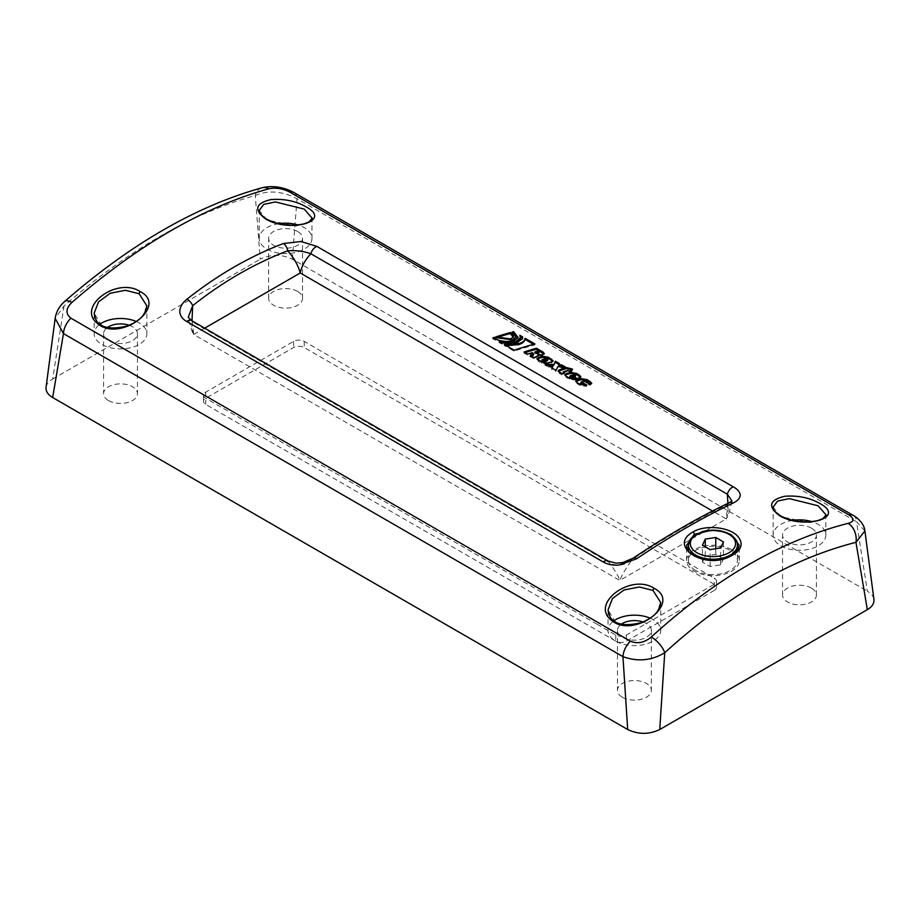 <?xml version="1.0" encoding="UTF-8"?>
<svg xmlns="http://www.w3.org/2000/svg" width="920" height="920" viewBox="0 0 920 920"><rect width="100%" height="100%" fill="white"/><g stroke="black" fill="none" stroke-linecap="round" stroke-linejoin="round"><path stroke-width="0.69" stroke-dasharray="4.6 3.45" d="M597.126 624.243L205.723 398.268A7.532 4.347 180 0 1 203.515 395.197A7.532 4.347 180 0 1 205.723 392.115L293.583 341.389A7.532 4.347 180 0 1 304.233 341.389L714.276 578.128A7.532 4.347 180 0 1 716.484 581.198A7.532 4.347 180 0 1 714.276 584.269L626.417 635.007A7.532 4.347 180 0 1 615.768 635.007L597.126 624.243M204.689 328.152L193.74 334.478L619.758 580.428L726.259 518.938L712.517 511.014M547.469 360.778C548.136 359.984 547.457 359.582 545.41 359.593A521.329 300.99 120 0 0 542.305 360.536L542.271 361.456M537.119 359.065L538.327 361.284L541.5 363.124L547.342 364.044A521.329 300.99 -60 0 1 551.816 362.687L552.839 361.296M575.207 376.797C575.954 376.038 575.322 375.682 573.344 375.716A521.329 300.99 120 0 0 572.827 375.877M565.053 375.199L566.26 377.418L569.238 379.132L575.08 380.052A521.329 300.99 -60 0 1 575.759 379.845L574.643 379.201M569.653 377.027L570.239 376.659A521.329 300.99 -60 0 1 571.32 376.326L576.84 379.511A521.329 300.99 -60 0 1 579.554 378.695L580.577 377.303M575.759 379.845L575.943 378.844M571.32 376.326L571.504 375.325M576.84 379.511L577.024 378.511M591.456 383.582L590.433 384.985A521.329 300.99 120 0 0 589.766 385.181L586.109 383.077L586.914 381.708M586.293 382.065L586.109 383.077C586.891 382.352 586.259 381.995 584.223 382.007A521.329 300.99 120 0 0 581.118 382.938L580.554 383.306M585.522 385.48L586.638 386.124A521.329 300.99 120 0 0 585.971 386.342L580.129 385.411L577.15 383.697L575.931 381.478M589.766 385.181L589.95 384.18M586.638 386.124L586.822 385.123M506.425 345.69L504.194 345.483L514.038 351.164A521.329 300.99 -60 0 1 534.692 344.977L533.566 344.322M524.86 339.296L525.067 338.284M504.194 345.483L504.355 344.494M514.038 351.164L514.199 350.175M534.692 344.977L534.911 343.965M507.966 343.643L499.031 342.504L501.71 344.046L517.005 343.608L522.468 338.882M520.455 336.754L519.673 336.306L520.248 338.951M501.71 344.046L501.871 343.056M519.673 336.306L519.88 335.294M499.031 342.504L499.203 341.516M493.982 338.456A521.329 300.99 120 0 0 492.729 338.87C499.836 342.378 506.851 343.332 513.762 341.745L517.937 337.95M513.153 332.741A521.329 300.99 120 0 0 511.876 333.086L515.729 338.054M507 341.504L498.732 340.25M492.729 338.87L492.901 337.87M511.876 333.086L512.083 332.074M558.279 371.289L559.498 373.508L561.832 374.854L564.178 374.106L563.466 372.749A521.329 300.99 -60 0 1 567.651 371.496L569.342 372.462A521.329 300.99 -60 0 1 571.688 371.784L570.584 371.151M569.997 370.806A521.329 300.99 -60 0 1 572.343 370.15L570.768 369.633M563.5 373.37L563.649 371.749M567.651 371.496L567.847 370.484M569.342 372.462L569.526 371.461M571.688 371.784L571.884 370.783M572.343 370.15L572.539 369.138M571.941 369.921L572.067 369.276M561.832 374.854L562.016 373.853M564.178 374.106L564.351 373.094M546.963 365.171L544.916 365.091L548.837 367.356L552.587 367.448L551.793 369.058L555.806 371.369L557.612 367.724L565.351 368.126L563.396 366.999M558.601 365.757L558.957 364.435M551.793 369.058L551.966 368.058M555.806 371.369L555.979 370.369M557.612 367.724L557.808 366.712M565.351 368.126L565.547 367.126M559.199 364.573L559.394 363.572M544.916 365.091L545.1 364.09M548.837 367.356L549.01 366.355M497.053 337.467A521.329 300.99 120 0 0 495.765 337.881L510.462 339.928L513.36 337.111M495.765 337.881L495.937 336.881M538.062 353.751L537.349 351.175M537.153 352.176A521.329 300.99 120 0 0 534.899 352.831M531.323 356.017L530.161 356.569L533.807 358.673L538.085 355.994M537.613 355.476L541.731 355.856A521.329 300.99 -60 0 1 542.662 355.591L543.984 354.062M525.147 352.578A521.329 300.99 120 0 0 523.917 352.969L527.585 355.085A521.329 300.99 -60 0 1 532.082 353.683C533.83 354.695 534.037 355.304 532.726 355.499M530.161 356.569L530.334 355.568M533.807 358.673L533.991 357.673M523.917 352.969L524.089 351.969M527.585 355.085L527.758 354.085M532.082 353.683L532.266 352.671M146.878 305.762L142.416 316.618L130.72 325.3L115.552 328.992L101.89 325.921L94.162 313.26L94.162 333.707A26.358 15.214 180 0 1 100.038 324.127M136.286 321.505A26.358 15.214 180 0 1 139.161 322.943A26.358 15.214 180 0 1 146.878 333.707A26.358 15.214 180 0 1 130.605 347.76A26.358 15.214 180 0 1 101.879 344.459A26.358 15.214 180 0 1 94.162 333.707M129.076 325.254A16.939 9.786 180 0 1 137.459 333.707A16.939 9.786 180 0 1 127.006 342.746A16.939 9.786 180 0 1 108.537 340.618A16.939 9.786 180 0 1 103.569 333.707A16.939 9.786 180 0 1 107.548 327.405M108.537 400.579A16.939 9.786 0 0 0 127.006 402.695A16.939 9.786 0 0 0 137.459 393.656A16.939 9.786 0 0 0 120.52 383.87A16.939 9.786 0 0 0 103.569 393.656A16.939 9.786 0 0 0 108.537 400.579M660.755 602.439L656.305 613.306L644.598 621.989L629.441 625.669L615.768 622.61L608.051 609.948L608.039 630.395A26.358 15.214 180 0 1 613.916 620.816M650.164 618.194A26.358 15.214 180 0 1 653.039 619.631A26.358 15.214 180 0 1 660.755 630.395A26.358 15.214 180 0 1 644.483 644.448A26.358 15.214 180 0 1 615.768 641.148A26.358 15.214 180 0 1 608.039 630.395M642.953 621.943A16.939 9.786 180 0 1 651.348 630.395A16.939 9.786 180 0 1 640.883 639.423A16.939 9.786 180 0 1 622.414 637.307A16.939 9.786 180 0 1 617.458 630.395A16.939 9.786 180 0 1 621.425 624.094M622.414 697.256A16.939 9.786 0 0 0 640.883 699.384A16.939 9.786 0 0 0 651.348 690.345A16.939 9.786 0 0 0 634.397 680.558A16.939 9.786 0 0 0 617.458 690.345A16.939 9.786 0 0 0 622.414 697.256M311.949 217.971L307.579 223.341L295.918 225.975L266.961 219.983L259.244 210.45M278.771 223.698A26.358 15.214 0 0 0 259.244 238.395A26.358 15.214 0 0 0 266.961 249.159A26.358 15.214 0 0 0 295.688 252.459A26.358 15.214 0 0 0 311.96 238.395A26.358 15.214 0 0 0 304.233 227.631A26.358 15.214 0 0 0 297.999 224.963M297.585 231.472A16.939 9.786 0 0 0 279.116 229.356A16.939 9.786 0 0 0 268.651 238.395A16.939 9.786 0 0 0 285.602 248.181A16.939 9.786 0 0 0 302.542 238.395A16.939 9.786 0 0 0 297.585 231.472M297.585 291.433A16.939 9.786 0 0 0 279.116 289.305A16.939 9.786 0 0 0 268.651 298.344A16.939 9.786 0 0 0 285.602 308.131A16.939 9.786 0 0 0 302.542 298.344A16.939 9.786 0 0 0 297.585 291.433M825.838 514.659L821.456 520.03L809.807 522.663L780.838 516.672L773.122 507.127M792.649 520.386A26.358 15.214 0 0 0 773.122 535.083A26.358 15.214 0 0 0 780.838 545.847A26.358 15.214 0 0 0 809.565 549.136A26.358 15.214 0 0 0 825.838 535.083A26.358 15.214 0 0 0 818.121 524.319A26.358 15.214 0 0 0 811.877 521.651M739.312 545.399L731.572 555.841L712.931 560.602L694.301 556.45L686.584 545.387M712.034 530.161L726.8 532.714M731.584 549.688A26.358 15.214 0 0 0 702.857 546.388A26.358 15.214 0 0 0 686.584 560.441A26.358 15.214 0 0 0 694.312 571.205A26.358 15.214 0 0 0 723.028 574.505A26.358 15.214 0 0 0 739.3 560.441A26.358 15.214 0 0 0 731.584 549.688M695.635 570.434A24.472 14.133 180 0 1 688.47 560.441A24.472 14.133 180 0 1 712.942 546.319A24.472 14.133 180 0 1 737.426 560.441A24.472 14.133 180 0 1 722.315 573.505A24.472 14.133 180 0 1 695.635 570.434M853.438 515.522A15.065 8.694 -60 0 1 856.543 521.789L297.045 198.766C282.359 191.038 268.433 189.957 255.265 195.523C192.429 212.98 128.685 249.78 64.032 305.934L55.154 318.389M864.892 530.932L856.543 521.789L867.33 591.169C871.24 593.481 873.448 596.24 873.942 599.426M261.452 187.933A15.065 10.821 -105.1 0 0 255.265 195.523L260.256 259.175C270.94 254.104 281.623 254.104 292.307 259.175L867.33 591.169M292.307 259.175L297.045 198.766A15.065 8.694 120 0 0 293.94 192.498M46.057 387.297C46.552 384.1 48.76 381.34 52.67 379.028L64.032 305.934A15.065 5.945 48.8 0 1 64.538 301.599M728.939 502.883A7.532 5.083 -115.4 0 0 727.317 504.608C697.153 518.995 665.47 537.28 632.293 559.475C624.162 565.938 616.434 566.927 609.132 562.465L192.648 322.011L188.243 317.262C188.439 319.286 192.418 334.259 193.74 334.478L191.992 320.815M731.929 500.951L727.317 504.608C728.64 508.875 728.283 513.647 726.259 518.938L727.904 503.378M193.74 334.478C191.636 329.785 191.268 325.634 192.648 322.011A7.532 4.347 120 0 0 191.406 320.482L191.233 320.39M608.051 561.039A7.532 4.347 -60 0 1 609.132 562.465C614.87 570.193 618.412 576.173 619.758 580.428C621.828 575.115 626.002 568.123 632.293 559.475A7.532 3.53 56.2 0 1 633.006 558.29M723.442 558.819L715.76 554.38L705.26 556.014L702.443 562.074L710.136 566.513L720.636 564.88L723.442 558.819L723.442 541.914M720.636 564.88L720.636 547.975M710.136 566.513L710.136 549.596M702.443 562.074L702.443 545.158M705.26 556.014L705.26 546.779M715.76 554.38L715.76 548.722M811.463 528.16A16.939 9.786 0 0 0 792.994 526.044A16.939 9.786 0 0 0 782.54 535.083A16.939 9.786 0 0 0 799.48 544.87A16.939 9.786 0 0 0 816.431 535.083A16.939 9.786 0 0 0 811.463 528.16M811.463 588.121A16.939 9.786 0 0 0 792.994 585.994A16.939 9.786 0 0 0 782.54 595.033A16.939 9.786 0 0 0 799.48 604.819A16.939 9.786 0 0 0 816.431 595.033A16.939 9.786 0 0 0 811.463 588.121M714.276 590.421A7.532 4.347 0 0 0 716.484 587.351A7.532 4.347 0 0 0 714.276 584.269L304.233 347.541A7.532 4.347 0 0 0 293.583 347.541L205.723 398.268A7.532 4.347 0 0 0 203.515 401.338A7.532 4.347 0 0 0 205.723 404.421L615.768 641.148A7.532 4.347 0 0 0 626.417 641.148L714.276 590.421L714.276 578.128M52.67 379.028L260.256 259.175M545.41 359.593L545.594 358.581M542.305 360.536L542.49 359.524M538.327 361.284L538.499 360.284M541.5 363.124L541.684 362.123M547.342 364.044L547.526 363.043M551.816 362.687L552.011 361.686M573.344 375.716L573.528 374.716M566.26 377.418L566.444 376.418M569.238 379.132L569.422 378.131M575.08 380.052L575.264 379.051M570.239 376.659L570.423 375.659M579.554 378.695L579.749 377.695M584.223 382.007L584.407 380.995M590.433 384.985L590.629 383.973M577.15 383.697L577.323 382.697M580.129 385.411L580.301 384.41M585.971 386.342L586.143 385.342M581.118 382.938L581.302 381.938M513.762 341.745L513.947 340.733M559.498 373.508L559.67 372.508M538.12 352.74L538.315 351.728M535.014 358.11L535.187 357.109M536.268 357.661L536.452 356.661M541.731 355.856L541.926 354.855M542.662 355.591L542.857 354.579M266.57 219.121A1.886 1.092 -60 0 1 266.961 219.983M780.459 515.809A1.886 1.092 -60 0 1 780.838 516.672M737.426 545.077A24.472 14.133 0 0 0 730.25 535.083A24.472 14.133 0 0 0 703.581 532.013A24.472 14.133 0 0 0 688.47 545.077M304.233 341.389L304.233 347.541M293.583 341.389L293.583 347.541M205.723 392.115L205.723 404.421M615.768 635.007L615.768 641.148M626.417 635.007L626.417 641.148M553.139 360.824L552.943 361.836M537.015 358.535L536.843 359.524M564.949 374.659L564.776 375.659M580.876 376.843L580.681 377.855M591.571 384.134L591.755 383.122M575.655 381.938L575.828 380.937M522.617 338.376L522.41 339.399M518.098 337.456L517.891 338.468M558.175 370.748L558.003 371.749M513.533 336.616L513.337 337.628M538.453 355.546L538.269 356.546M544.306 353.579L544.099 354.591M146.878 305.911L146.878 333.707M103.569 333.707L103.569 393.656M137.459 333.707L137.459 393.656M660.755 602.588L660.755 630.395M617.458 630.395L617.458 690.345M651.348 630.395L651.348 690.345M311.96 238.395L311.96 217.948M259.244 238.395L259.244 210.507M302.542 298.344L302.542 238.395M268.651 298.344L268.651 238.395M825.838 535.083L825.838 514.636M773.122 535.083L773.122 507.196M739.3 560.441L739.3 545.686M686.584 560.441L686.584 545.514M737.426 560.441L737.426 550.424M688.47 560.441L688.47 550.873M731.883 501.25C731.481 502.607 729.422 514.142 726.259 518.938M816.431 595.033L816.431 535.083M782.54 595.033L782.54 535.083M716.484 581.198L716.484 587.351M203.515 395.197L203.515 401.338"/><path stroke-width="1.38" d="M712.517 511.014L300.242 272.987L204.689 328.152M542.305 360.536L542.271 361.456L542.455 360.456L544.548 360.721A522.457 301.645 -60 0 1 547.664 359.777L547.469 360.778L547.664 359.777C548.332 358.972 547.641 358.581 545.594 358.581A522.457 301.645 120 0 0 542.49 359.524L542.455 360.456L542.49 359.524M542.271 361.456L544.375 361.721A521.329 300.99 -60 0 1 547.469 360.778M552.839 361.296L548.274 358.271L542.443 357.27A521.329 300.99 120 0 0 537.97 358.627L537.119 359.065M541.684 362.123L537.015 358.535L538.154 357.627A522.457 301.645 -60 0 1 542.639 356.27L548.469 357.259L553.139 360.824L552.011 361.686A522.457 301.645 120 0 0 547.526 363.043L541.684 362.123M573.01 374.865L572.827 375.877L574.689 376.947A521.329 300.99 -60 0 1 575.207 376.797L575.403 375.797C576.139 375.038 575.517 374.67 573.528 374.716A522.457 301.645 120 0 0 573.01 374.865L574.873 375.947A522.457 301.645 -60 0 1 575.403 375.797L575.207 376.797M574.689 376.947L574.873 375.947M580.577 377.303L576.207 374.394L570.389 373.405A521.329 300.99 120 0 0 565.915 374.762L565.053 375.199M574.643 379.201L572.102 377.74C570.147 377.798 569.526 377.441 570.239 376.659M572.102 377.74L572.286 376.74L575.943 378.844A522.457 301.645 120 0 0 575.264 379.051L569.422 378.131L566.444 376.418L564.949 374.659L566.087 373.761A522.457 301.645 -60 0 1 570.572 372.404L576.403 373.393L579.381 375.107L580.876 376.843L579.749 377.695A522.457 301.645 120 0 0 577.024 378.511L571.504 375.325A522.457 301.645 120 0 0 570.423 375.659L569.653 377.027M570.423 375.659C569.71 376.441 570.331 376.797 572.286 376.74M575.931 381.478L576.794 381.041A521.329 300.99 -60 0 1 581.267 379.684L587.098 380.684L591.456 383.582M581.118 382.938C580.462 383.755 581.095 384.111 582.992 384.019L585.522 385.48M582.992 384.019L583.165 383.019L586.822 385.123A522.457 301.645 120 0 0 586.143 385.342L580.301 384.41L577.323 382.697L575.828 380.937L576.966 380.041A522.457 301.645 -60 0 1 581.452 378.683L587.282 379.672L591.755 383.122L590.629 383.973A522.457 301.645 120 0 0 589.95 384.18L586.293 382.065L586.914 381.708L586.73 382.709M586.293 382.065C587.075 381.351 586.454 380.995 584.407 380.995A522.457 301.645 120 0 0 581.302 381.938L580.554 383.306M581.302 381.938C580.646 382.754 581.267 383.111 583.165 383.019M524.86 339.296C524.745 341.573 522.709 343.344 518.731 344.609L506.425 345.69M533.566 344.322L524.894 339.319M518.914 343.597C522.905 342.332 524.952 340.561 525.067 338.284L534.911 343.965A522.457 301.645 120 0 0 514.199 350.175L504.355 344.494L518.914 343.597L518.731 344.609M524.779 339.859L525.067 338.284M522.468 338.882L522.365 337.858L520.455 336.754M522.365 337.858L522.572 336.846L522.617 338.376L517.189 342.608L501.871 343.056L499.203 341.516L515.66 341.722L520.455 337.939L520.248 338.951L515.464 342.723L507.966 343.643M520.455 337.939L519.88 335.294L522.572 336.846M517.937 337.95L513.394 332.683A521.329 300.99 120 0 0 513.153 332.741M498.732 340.25L494.27 338.365L494.431 337.364L512.405 339.836L515.924 337.03L512.221 340.848L507 341.504M513.394 332.683L513.601 331.671L518.098 337.456L513.947 340.733C507.023 342.332 499.997 341.377 492.901 337.87A522.457 301.645 -60 0 1 494.431 337.364M515.924 337.03L512.083 332.074A522.457 301.645 -60 0 1 513.601 331.671M570.584 371.151L570.193 369.805L571.884 370.783A522.457 301.645 120 0 0 569.526 371.461L567.847 370.484A522.457 301.645 120 0 0 563.649 371.749L564.351 373.094L562.016 373.853L558.175 370.748L559.325 369.851A522.457 301.645 -60 0 1 566.766 367.632L572.539 369.138A522.457 301.645 120 0 0 570.193 369.805M570.768 369.633L566.57 368.632A521.329 300.99 120 0 0 559.141 370.852L558.279 371.289M563.442 373.681L563.466 372.749M566.57 368.632L566.766 367.632M563.649 371.749L563.5 373.37M563.396 366.999L561.441 365.872L561.637 364.86L565.547 367.126L557.808 366.712L555.979 370.369L551.966 368.058L552.759 366.436L551.793 369.058M561.441 365.872L558.601 365.757L558.785 364.757L561.637 364.86M558.957 364.435L555.185 362.261L553.564 365.47L546.963 365.171M555.185 362.261L555.381 361.249L559.394 363.572L558.785 364.757M553.564 365.47L555.381 361.249M552.759 366.436L549.01 366.355L545.1 364.09L553.759 364.469M513.36 337.111L510.186 333.546A521.329 300.99 120 0 0 497.053 337.467M510.186 333.546L510.393 332.546L513.533 336.616L510.646 338.928L495.937 336.881A522.457 301.645 -60 0 1 510.393 332.546M535.095 351.831L534.899 352.831L538.062 353.751L538.315 351.728L537.349 351.175A522.457 301.645 120 0 0 535.095 351.831L538.257 352.751L538.315 351.728M538.062 353.751L538.12 352.74M538.085 355.994L537.809 354.476L538.453 355.546L533.991 357.673L530.334 355.568L533.726 353.97L533.554 354.971L530.161 356.569M543.984 354.062L536.279 349.266A521.329 300.99 120 0 0 525.147 352.578M536.279 349.266L536.475 348.254L542.857 351.934L544.306 353.579L542.857 354.579A522.457 301.645 120 0 0 541.926 354.855L537.809 354.476M532.726 355.499L532.91 354.499C534.221 354.303 534.014 353.694 532.266 352.671A522.457 301.645 120 0 0 527.758 354.085L524.089 351.969A522.457 301.645 -60 0 1 536.475 348.254M531.323 356.017L531.495 355.016M70.943 318.193C65.412 313.743 65.711 308.51 71.829 302.507C138.368 244.662 204.01 206.77 268.743 188.818C275.471 187.404 282.417 188.45 289.558 191.981L849.056 515.004C854.588 518.799 854.289 521.582 848.171 523.353C781.632 540.259 715.99 578.151 651.256 637.031C644.529 642.689 637.583 644.081 630.442 641.217L70.943 318.193A15.065 8.694 120 0 0 63.457 333.615L622.955 656.65C637.64 661.94 651.567 660.64 664.734 652.74C727.57 595.55 791.315 558.75 855.968 542.34L864.892 530.943C863.983 521.571 853.622 515.327 853.438 515.522L293.94 192.498A15.065 8.694 120 0 0 289.558 191.981M140.265 291.617C117.093 276.345 76.165 306.774 97.393 323.483C119.738 343.022 168.877 306.176 140.265 291.617A1.886 1.092 120 0 0 139.161 293.767L146.878 305.911M265.857 219.109C289.018 232.714 329.958 221.984 308.729 208.426C297.792 201.457 285.188 198.513 270.917 199.583C255.277 203.308 253.598 209.817 265.857 219.109A1.886 1.092 -60 0 1 266.57 219.121C278.254 224.974 290.685 226.573 303.876 223.916L308.487 222.168C311.684 219.581 312.834 218.178 311.949 217.971L304.233 209.093L275.413 201.94L263.718 204.389L259.244 210.427C260.705 214.026 257.589 212.393 266.57 219.121M692.978 532.001C667.724 545.663 703.512 569.974 729.709 556.68C741.934 550.516 744.349 543.433 736.931 535.417C728.145 526.907 704.961 524.596 692.978 532.001A1.886 1.092 60 0 1 694.312 534.313L712.034 530.161M316.813 246.376L301.058 241.5L283.406 243.524C249.757 256.37 217.614 274.919 186.978 299.184C182.815 302.461 180.435 306.176 179.837 310.304L179.78 311.512C180.009 315.652 182.321 318.975 186.702 321.494L603.186 561.947C607.545 564.489 612.789 565.524 618.942 565.064L636.594 558.773C670.243 536.245 702.385 517.684 733.021 503.102C737.173 501.17 739.553 498.766 740.163 495.903L740.209 495.052C740.002 492.085 737.69 489.348 733.297 486.829L316.813 246.376A7.532 4.347 120 0 0 310.868 253.759L727.352 494.212L731.929 500.951M779.734 515.798C802.907 529.403 843.835 518.673 822.606 505.114C811.67 498.145 799.066 495.201 784.794 496.271C769.166 499.997 767.475 506.506 779.734 515.798A1.886 1.092 -60 0 1 780.459 515.809C792.131 521.663 804.563 523.261 817.765 520.605L822.365 518.846C825.562 516.258 826.723 514.866 825.838 514.659L818.11 505.781L789.291 498.628L777.595 501.078L773.122 507.115C774.582 510.715 771.466 509.082 780.459 515.809M654.143 588.305C630.982 573.022 590.042 603.462 611.271 620.16C633.615 639.71 682.766 602.865 654.143 588.305A1.886 1.092 120 0 0 653.039 590.456L660.755 602.588M146.878 305.762L144.727 312.972C143.209 315.916 138.115 322.161 126.304 326.243C112.918 329.21 103.856 328.267 99.13 323.438C97.117 322.862 95.462 319.47 94.162 313.248L98.532 301.863L110.193 293.284L125.453 290.294L139.161 293.767M100.038 324.127A26.358 15.214 180 0 1 136.286 321.505M107.548 327.405A16.939 9.786 180 0 1 129.076 325.254M660.755 602.439L658.605 609.649C657.087 612.605 652.004 618.849 640.182 622.932C626.796 625.899 617.745 624.956 613.019 620.126C610.995 619.551 609.339 616.158 608.051 609.937L612.421 598.552L624.07 589.973L639.342 586.983L653.039 590.456M613.916 620.816A26.358 15.214 180 0 1 650.164 618.194M621.425 624.094A16.939 9.786 180 0 1 642.953 621.943M297.999 224.963A26.358 15.214 0 0 0 278.771 223.698M811.877 521.651A26.358 15.214 0 0 0 792.649 520.386M726.8 532.714L731.584 534.934L739.312 545.387L737.299 550.597L733.182 554.219C728.697 557.129 723.028 558.923 716.162 559.624C708.296 560.28 701.373 559.199 695.394 556.381L690.425 553.069C688.356 551.563 687.079 548.998 686.584 545.376L694.312 534.313M723.442 541.914L720.636 547.975L710.136 549.596L702.443 545.158L705.26 539.097L715.76 537.476L723.442 541.914M849.056 515.004A15.065 8.694 -60 0 1 853.438 515.522M864.904 530.943L873.942 599.426C874.322 603.382 872.114 606.786 867.33 609.661L855.968 542.34A15.065 10.58 -103.8 0 0 848.171 523.353M651.256 637.031A15.065 6.187 47.4 0 1 664.734 652.74L659.744 729.514C649.06 734.597 638.376 734.597 627.693 729.514L52.67 397.532L63.457 333.615L55.154 318.389C56.2 311.753 59.409 306.096 64.779 301.38M627.693 729.514L622.955 656.65A15.065 8.694 -60 0 1 630.442 641.217M268.743 188.818A15.065 10.821 -105.1 0 0 261.981 187.772A15.065 10.821 -105.1 0 0 261.912 187.783A15.065 10.821 -105.1 0 0 261.452 187.933M64.538 301.599A15.065 5.945 48.8 0 1 64.745 301.392A15.065 5.945 48.8 0 1 64.768 301.369A15.065 5.945 48.8 0 1 71.829 302.507M55.154 318.412L46.057 387.297C45.678 391.241 47.886 394.645 52.67 397.532M867.33 609.661L659.744 729.514M186.978 299.184A7.532 3.944 51.5 0 1 192.683 305.67C222.847 281.738 254.529 263.453 287.707 250.803C295.837 250.194 303.554 251.183 310.868 253.759C305.129 259.9 301.587 266.305 300.242 272.987C298.172 265.328 293.998 257.933 287.707 250.803A7.532 4.669 -110.8 0 0 283.406 243.524M733.021 503.102A7.532 5.083 -115.4 0 0 729.1 502.791A7.532 5.083 -115.4 0 0 728.939 502.883M727.904 503.378L727.352 494.212A7.532 4.347 -60 0 1 733.297 486.829M188.243 317.262L192.683 305.67L191.992 320.815M188.232 317.239L191.406 320.493A7.532 4.347 120 0 0 186.702 321.494M603.186 561.947A7.532 4.347 -60 0 1 607.89 560.935A7.532 4.347 -60 0 1 608.051 561.039M633.006 558.29A7.532 3.53 56.2 0 1 633.109 558.21A7.532 3.53 56.2 0 1 636.594 558.773M705.26 546.779L705.26 539.097M715.76 548.722L715.76 537.476M544.375 361.721L544.548 360.721M551.448 360.099L551.643 359.099M548.274 358.271L548.469 357.259M542.443 357.27L542.639 356.27M537.97 358.627L538.154 357.627M565.915 374.762L566.087 373.761M579.186 376.119L579.381 375.107M576.207 374.394L576.403 373.393M570.389 373.405L570.572 372.404M590.065 382.398L590.26 381.397M587.098 380.684L587.282 379.672M581.267 379.684L581.452 378.683M576.794 381.041L576.966 380.041M559.141 370.852L559.325 369.851M536.107 353.533L536.303 352.532M542.65 352.947L542.857 351.934M696.969 552.759A22.597 13.041 180 0 1 696.969 534.313A22.597 13.041 180 0 1 728.928 534.313A22.597 13.041 180 0 1 728.928 552.759A22.597 13.041 180 0 1 696.969 552.759M688.47 545.077A24.472 14.133 0 0 0 695.635 555.07A24.472 14.133 0 0 0 722.315 558.129A24.472 14.133 0 0 0 737.426 545.077C737.725 541.397 735.206 537.774 729.859 534.221C721.544 529.897 712.333 529.034 702.213 531.622L691.357 537.97L690.046 539.741L688.47 545.077L688.47 550.873M541.914 359.892L541.742 360.893M563.086 372.105L562.902 373.106M538.947 352.36L538.752 353.36M737.426 550.424L737.426 545.077M261.981 187.772C272.619 185.334 283.268 186.909 293.94 192.498M64.745 301.392C130.743 243.846 196.466 205.988 261.924 187.806M607.879 560.947L615.974 563.178L622.725 562.58L633.109 558.21C666.563 535.831 698.567 517.351 729.1 502.803L731.883 501.227M607.89 560.935L191.406 320.482"/></g></svg>
